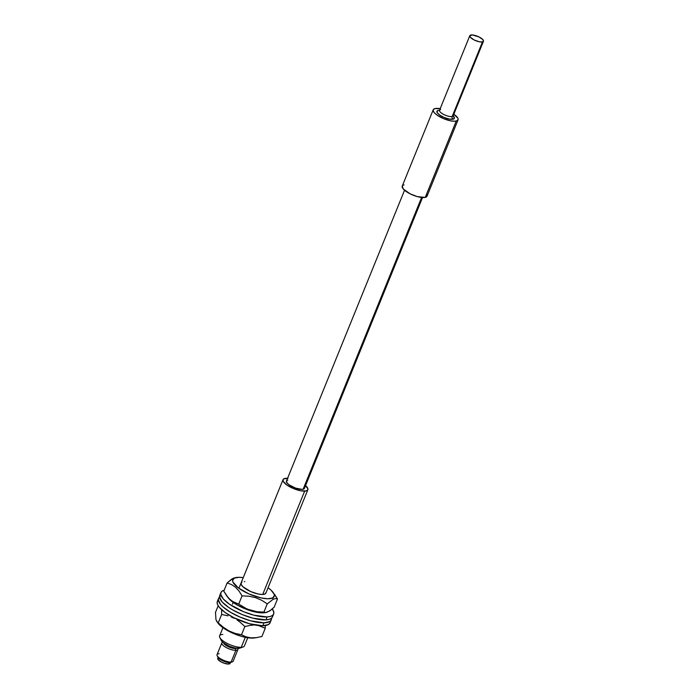 <?xml version="1.0" encoding="UTF-8"?>
<svg xmlns="http://www.w3.org/2000/svg" width="699" height="699" viewBox="0 0 699 699"><rect width="100%" height="100%" fill="white"/><g stroke="black" fill="none" stroke-linecap="round" stroke-linejoin="round"><path stroke-width="1.05" d="M217.171 655.714L217.922 657.226A7.366 2.377 22.1 0 0 222.859 660.896A7.366 2.377 22.1 0 0 229.709 662.608L231.116 662.075A8.703 2.805 -157.9 0 1 223.007 660.048A8.703 2.805 -157.9 0 1 217.171 655.714A8.703 2.805 -157.9 0 1 219.119 653.731M221.819 642.888L217.048 654.631A8.703 2.805 22.1 0 0 221.679 659.402A8.703 2.805 22.1 0 0 231.116 662.075L235.878 650.332A8.703 2.805 -157.9 0 1 226.45 647.658A8.703 2.805 -157.9 0 1 221.819 642.888A8.703 2.805 -157.9 0 1 222.64 642.206A8.703 2.805 22.1 0 0 225.244 646.968A8.703 2.805 22.1 0 0 235.878 650.332L235.432 648.515A7.366 2.377 -157.9 0 1 228.424 646.732A7.366 2.377 -157.9 0 1 223.575 642.993M218.062 657.479L217.721 658.318A6.693 2.158 22.1 0 0 221.277 661.988A6.693 2.158 22.1 0 0 228.538 664.05L229.123 662.608L228.538 664.05L230.102 663.403M219.809 637.505L221.303 640.529A10.712 3.46 22.1 0 0 228.486 645.867A10.712 3.46 22.1 0 0 238.455 648.366L241.251 647.3A13.386 4.316 -157.9 0 1 228.791 644.181A13.386 4.316 -157.9 0 1 219.809 637.505A13.386 4.316 -157.9 0 1 222.798 634.456M222.937 627.676L219.626 635.837A13.386 4.316 22.1 0 0 226.747 643.176A13.386 4.316 22.1 0 0 241.251 647.3L245.305 637.313L241.251 647.3A13.386 4.316 22.1 0 0 244.432 645.911L247.743 637.75M288.04 478.326L283.689 478.911L283.078 479.575L283.287 481.454L286.992 485.089L293.545 488.592L300.736 490.785L306.145 490.925L307.813 489.824L307.944 488.968L305.533 485.578A13.386 4.316 -157.9 0 1 307.848 489.737A13.386 4.316 -157.9 0 1 304.668 491.126L262.71 594.456L304.668 491.126A13.386 4.316 -157.9 0 1 290.164 487.002A13.386 4.316 -157.9 0 1 283.034 479.663A13.386 4.316 -157.9 0 1 286.214 478.282A13.386 4.316 -157.9 0 1 287.569 478.291M224.449 643.622A6.693 2.158 22.1 0 0 234.969 648.2L234.969 648.2A6.693 2.158 22.1 0 0 235.546 648.13M221.076 639.812L223.007 642.53L229.552 646.339L235.31 648.087L239.635 648.2M243.138 646.977A13.386 4.316 -157.9 0 1 241.251 647.3L238.455 648.366A10.712 3.46 22.1 0 0 239.958 648.104L243.138 646.977M236.83 648.165L235.432 648.515L235.878 650.332A8.703 2.805 22.1 0 0 237.835 648.366A8.703 2.805 -157.9 0 1 237.948 649.432A8.703 2.805 -157.9 0 1 235.878 650.332L231.116 662.075A8.703 2.805 22.1 0 0 233.178 661.175L237.948 649.432M230.521 662.503L227.551 662.425L223.593 661.219L219.093 658.598L217.765 656.728M236.612 648.288A7.366 2.377 -157.9 0 1 235.432 648.515L228.005 646.531L224.807 644.504L223.488 642.643M224.283 643.36L229.412 646.933L235.712 648.095M218.044 657.942L217.843 659.218L220.674 661.656L224.196 663.246L228.538 664.05A6.693 2.158 22.1 0 0 230.128 663.36L230.469 662.512M230.172 662.975L229.997 662.46M232.339 661.866A8.703 2.805 -157.9 0 1 231.116 662.075L229.709 662.608A7.366 2.377 22.1 0 0 230.749 662.434L232.339 661.866M258.63 625.579L265.253 628.27L261.915 636.492L256.218 637.689L249.893 638.012A22.333 7.208 22.1 0 0 254.27 637.96L256.489 637.654L250.81 637.846L245.865 636.798L241.522 634.753L235.135 633.399L228.966 630.926L223.348 627.274L216.952 621.778L215.982 619.751L215.484 612.385L218.184 605.736L215.484 612.385L215.982 619.751L218.114 623.281A22.333 7.208 22.1 0 0 249.893 638.012L254.322 637.951M253.291 625.107L250.513 625.334L253.291 625.107M244.86 626.531L250.513 625.334L244.86 626.531L241.522 634.753L244.86 626.531L239.818 621.953L244.86 626.531M237.092 619.987L239.818 621.953L237.092 619.987M231.151 616.902L234.2 618.292L231.151 616.902M221.644 614.473L228.031 615.828L221.644 614.473L218.306 622.695L221.644 614.473L221.609 610.323M218.079 623.237L223.453 628.043L234.383 633.879L242.518 636.649L250.81 637.846L245.865 636.798L241.522 634.753L235.135 633.399L228.966 630.926L223.348 627.274L216.952 621.778M258.49 625.544L265.253 628.27L261.915 636.492L256.218 637.689M265.253 628.27L265.279 625.57M218.542 598.466L217.345 601.402A28.449 9.183 22.1 0 0 232.138 616.815A28.449 9.183 22.1 0 0 262.789 625.771L263.986 622.835A28.449 9.183 -157.9 0 1 233.326 613.879A28.449 9.183 -157.9 0 1 218.542 598.466A28.449 9.183 -157.9 0 1 219.53 597.156M220.185 596.71L218.752 598.047L218.315 599.812L220.491 604.338L223.016 606.924L230.469 612.263L240.107 617.121L250.478 620.773L263.986 622.835L269.613 621.629L271.055 620.293L271.465 618.248A28.449 9.183 -157.9 0 1 271.264 619.873A28.449 9.183 -157.9 0 1 263.986 622.835L262.789 625.771L268.425 624.565L270.085 622.783M217.555 600.983L217.127 602.748L217.712 604.871L219.303 607.274L225.192 612.534L233.903 617.733L249.29 623.709L262.789 625.771A28.449 9.183 22.1 0 0 270.076 622.809L271.264 619.873M220.919 592.595L219.731 595.531A28.449 9.183 22.1 0 0 235.021 611.214A28.449 9.183 22.1 0 0 265.935 619.873L267.123 616.937A28.449 9.183 -157.9 0 1 236.218 608.279A28.449 9.183 -157.9 0 1 220.919 592.595A28.449 9.183 -157.9 0 1 224.178 590.174M224.37 590.122L222.186 591.083L220.954 592.516L220.744 594.368L223.339 599.008L229.587 604.303L243.593 611.712L253.947 615.199L267.123 616.937L270.198 616.483L272.392 615.513L273.615 614.08L273.833 612.237L272.295 608.908A28.449 9.183 -157.9 0 1 273.65 614.002A28.449 9.183 -157.9 0 1 267.123 616.937L265.935 619.873L269.01 619.419L271.195 618.449L272.427 617.016M219.766 595.452L219.547 597.304L222.151 601.944L228.39 607.239L232.601 609.878L242.396 614.648L252.758 618.134L265.935 619.873A28.449 9.183 22.1 0 0 272.453 616.937L273.65 614.002M235.467 577.645L233.125 578.283L227.105 582.966L231.456 584.521L235.511 587.212L239.041 591.083L242.055 595.871L248.931 596.221L255.607 597.662L261.723 600.292L267.245 603.875L273.274 599.192L275.616 598.554L277.486 598.973L274.148 607.195L269.482 611.101L265.76 612.516L257.031 611.747L250.356 610.314L244.239 607.676L238.717 604.093L234.366 602.538L230.303 599.847L226.773 595.976L223.767 591.188L227.105 582.966L231.456 584.521L235.511 587.212L239.041 591.083L242.055 595.871L248.931 596.221L255.607 597.662L261.723 600.292L267.245 603.875L273.274 599.192L272.575 597.977A22.333 7.208 -157.9 0 1 245.052 592.07A22.333 7.208 -157.9 0 1 234.392 578.09L231.753 579.069L227.105 582.966L223.767 591.188L228.468 598.047L232.295 601.35L238.717 604.093L242.055 595.871L238.717 604.093L247.219 609.135L257.031 611.747L263.907 612.097L267.245 603.875L263.907 612.097L265.76 612.516M307.848 489.746L265.891 593.075A13.386 4.316 -157.9 0 1 264.93 593.993L262.125 594.473L258.001 593.967L250.758 591.572L242.92 586.741L241.164 584.425L241.269 582.66M228.302 597.951L235.773 604.146L243.217 608.025L255.301 612.009L264.842 612.665M233.125 578.283L234.392 578.09A22.333 7.208 -157.9 0 1 236.734 577.444A22.333 7.208 -157.9 0 1 243.252 577.654L239.075 577.304L234.392 578.09L232.618 580.397L232.924 582.014L238.385 587.964L248.94 593.94L261.024 597.925L267.892 598.763L272.575 597.977L274.349 595.679L274.043 594.063L271.098 590.201L268.058 587.728A22.333 7.208 -157.9 0 1 272.881 592.123A22.333 7.208 -157.9 0 1 272.575 597.977L273.274 599.192M244.257 581.612L244.842 581.603M265.996 592.612L264.93 593.993A13.386 4.316 -157.9 0 1 250.111 591.284A13.386 4.316 -157.9 0 1 241.076 583.001A13.386 4.316 -157.9 0 1 242.037 582.075M275.616 598.554L277.486 598.973L274.148 607.195L270.95 610.035L266.869 612.35M274.454 594.159L277.486 598.973L272.881 592.123M266.258 612.473L264.519 612.717A22.333 7.208 22.1 0 1 245.052 608.803A22.333 7.208 22.1 0 1 228.372 598.038L226.773 595.976M453.17 115.851A9.375 3.023 -157.9 0 1 453.066 119.188A2.01 1.73 76.9 0 1 452.192 116.488A7.366 2.377 22.1 0 0 453.24 115.501M439.391 110.634L439.531 110.276A7.366 2.377 22.1 0 0 444.031 114.61A7.366 2.377 22.1 0 0 452.192 116.488L482.467 41.923A7.366 2.377 -157.9 0 1 474.306 40.044A7.366 2.377 -157.9 0 1 469.807 35.71A7.366 2.377 -157.9 0 1 470.803 35.046A7.366 2.377 -157.9 0 1 478.964 36.925A7.366 2.377 -157.9 0 1 483.455 41.258A7.366 2.377 -157.9 0 1 482.467 41.923L452.192 116.488A7.366 2.377 22.1 0 0 453.179 115.824L483.455 41.258M433.231 109.778L402.24 186.1A13.386 4.316 22.1 0 0 410.418 193.972A13.386 4.316 22.1 0 0 425.254 197.38L456.246 121.058A13.386 4.316 -157.9 0 1 441.41 117.65A13.386 4.316 -157.9 0 1 433.231 109.778A13.386 4.316 -157.9 0 1 435.04 108.563A13.386 4.316 -157.9 0 1 440.178 108.695M404.538 190.242L286.45 481.052A9.707 3.128 22.1 0 0 292.374 486.757A9.707 3.128 22.1 0 0 303.13 489.23L421.602 197.468L303.13 489.23A9.707 3.128 22.1 0 0 304.441 488.356L422.519 197.546M287.752 480.169L286.966 480.475M286.503 480.947L287.167 483.114L289.22 484.914L295.712 488.147L302.047 489.361L303.925 488.924L304.283 487.116M402.309 185.96L403.236 188.948L410.208 193.868L417.452 196.646L425.254 197.38A13.386 4.316 22.1 0 0 427.054 196.174L458.046 119.852A13.386 4.316 -157.9 0 1 456.246 121.058L425.254 197.38L426.984 196.314L426.844 194.462M440.51 108.764L435.04 108.563L433.301 109.629L433.135 110.477L434.228 112.626L437.058 115.108L443.568 118.629L450.768 120.866L454.743 121.242L457.338 120.639L458.151 119.145L457.836 118.14L453.826 114.243A13.386 4.316 -157.9 0 1 458.046 119.852M452.777 115.484L454.394 117.843L453.066 119.188L449.23 119.048L444.188 117.484L439.636 115.02L437.102 112.487L437.452 110.73L439.522 110.311M404.039 184.894L402.947 185.314M482.467 41.923L483.516 40.874L482.913 39.686L479.077 36.986L472.646 34.985L469.85 35.64L470.357 37.283L474.193 39.992L479.453 41.818L482.467 41.923M440.527 109.612A7.366 2.377 22.1 0 0 439.47 110.599A7.366 2.377 22.1 0 0 444.468 114.819A7.366 2.377 22.1 0 0 452.192 116.488A2.01 1.73 -103.1 0 0 453.066 119.188A9.375 3.023 -157.9 0 1 440.99 115.894A9.375 3.023 -157.9 0 1 438.221 110.442M232.487 604.146L233.186 602.433M238.909 588.34L283.034 479.663M234.986 577.689L236.734 577.444M439.531 110.276L469.807 35.71"/></g></svg>
